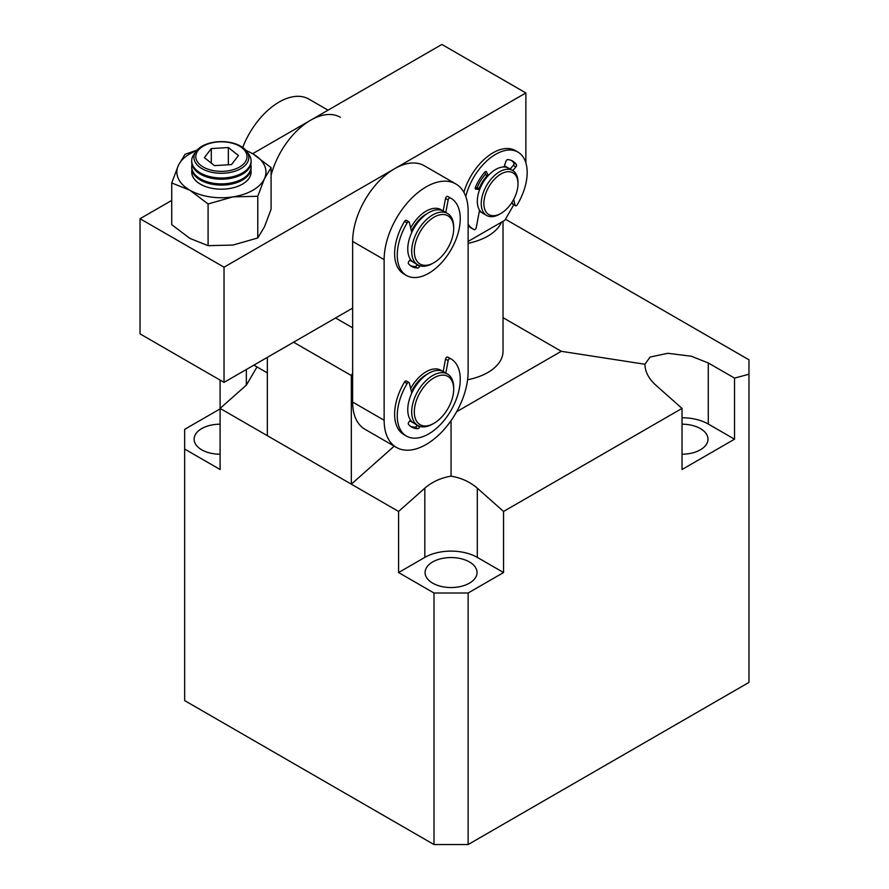 <?xml version="1.0" encoding="UTF-8"?>
<svg xmlns="http://www.w3.org/2000/svg" width="889" height="889" viewBox="0 0 889 889"><rect width="100%" height="100%" fill="white"/><g stroke="black" fill="none" stroke-linecap="round" stroke-linejoin="round"><path stroke-width="1.33" d="M220.094 454.201A25.981 15.002 180 0 1 194.113 439.199A25.981 15.002 180 0 1 201.725 428.587A25.981 15.002 180 0 1 220.094 424.197M682.03 424.197A25.981 15.002 180 0 1 708.011 439.199A25.981 15.002 180 0 1 700.399 449.801A25.981 15.002 180 0 1 682.03 454.201M469.436 583.151A25.981 15.002 180 0 1 441.122 586.407A25.981 15.002 180 0 1 425.075 572.549A25.981 15.002 180 0 1 432.687 561.937A25.981 15.002 180 0 1 461.002 558.692A25.981 15.002 180 0 1 477.049 572.549A25.981 15.002 180 0 1 469.436 583.151M467.592 379.747A51.962 30.004 0 0 0 487.805 372.524A51.962 30.004 0 0 0 503.03 351.311L503.03 221.294M505.441 219.227L748.96 359.812L748.96 682.408L468.125 844.55L433.999 844.55L184.656 700.599L184.656 429.343L220.094 408.896M433.999 844.55L433.999 593.007L398.572 572.549L398.572 511.453L220.094 408.407L220.094 469.503L184.656 449.045M468.125 844.55L468.125 593.007L433.999 593.007M748.96 374.236L734.525 378.103L734.525 439.199L682.03 469.503L682.03 408.407L503.552 511.453L503.552 572.549L468.125 593.007M246.342 369.491L246.342 385.137L220.094 408.407L220.094 380.092M398.572 572.549L424.82 557.392A37.116 21.425 180 0 1 477.304 557.392L503.552 572.549M246.342 385.137L257.032 366.957M451.056 420.63L451.056 476.16C440.877 477.86 432.132 481.86 424.82 488.183L398.572 511.453M477.304 557.392L477.304 488.183L503.552 511.453M456.624 411.74L561.292 351.311L644.914 364.246C645.07 371.724 648.703 378.692 655.782 385.137L682.03 408.407M477.304 488.183C469.992 481.86 461.247 477.86 451.056 476.16M682.03 417.763A37.116 21.425 180 0 1 708.277 424.042L734.525 439.199M708.277 424.042L708.277 362.956L734.525 378.103M561.292 351.311L503.03 317.662M708.277 362.956L691.286 356.222L667.828 353.289L650.07 357.067L644.914 364.246M293.581 342.209L351.322 375.547L351.322 484.183L267.333 435.688L267.333 357.367M394.205 446.156L351.322 484.183M351.322 375.547L352.633 373.28M335.575 317.973L352.633 327.819M501.485 222.183A51.962 30.004 180 0 1 487.805 236.141A51.962 30.004 180 0 1 468.125 243.264M479.349 211.204A25.981 15.002 120 0 0 480.06 211.671A25.981 15.002 120 0 0 481.438 212.304A25.981 15.002 -60 0 1 480.06 211.671A25.981 15.002 -60 0 1 479.349 211.204M140.04 218.716L224.028 267.2L224.028 382.37L140.04 333.875L140.04 218.716L171.721 200.425M252.643 153.708L441.877 44.45L525.866 92.945L224.028 267.2M224.028 382.37L352.633 308.116M468.125 241.441L504.863 220.228L513.775 204.792M525.866 162.865L525.866 92.945M507.297 167.532A25.981 15.002 120 0 0 506.052 166.665A25.981 15.002 120 0 0 504.352 165.91A25.981 15.002 -60 0 1 506.052 166.665A25.981 15.002 -60 0 1 507.297 167.532M485.65 174.033A25.981 15.002 120 0 0 477.082 187.912A25.981 15.002 -60 0 1 485.65 174.033M412.652 422.386A29.693 17.147 -60 0 1 411.285 421.719A29.693 17.147 -60 0 1 409.907 420.764A29.693 17.147 -60 0 0 411.285 421.719A29.693 17.147 -60 0 0 412.652 422.386M412.652 261.755A29.693 17.147 -60 0 1 411.285 261.099A29.693 17.147 -60 0 1 409.907 260.144A29.693 17.147 -60 0 0 411.285 261.099A29.693 17.147 -60 0 0 412.652 261.755M396.438 447.445L364.935 429.254A59.385 34.293 -60 0 1 352.633 402.072L352.633 241.441A59.385 34.293 -60 0 1 378.558 181.678A59.385 34.293 -60 0 1 424.331 165.765L455.824 183.945A59.385 34.293 -60 0 1 468.125 211.138L468.125 371.758A59.385 34.293 -60 0 1 442.2 431.532A59.385 34.293 -60 0 1 396.438 447.445A59.385 34.293 -60 0 1 384.137 420.253L352.633 402.072M410.651 388.549A29.693 17.147 -60 0 1 440.977 370.291A29.693 17.147 -60 0 1 442.233 371.146A29.693 17.147 -60 0 0 440.977 370.291L440.977 370.291A29.693 17.147 -60 0 0 426.131 371.758A29.693 17.147 -60 0 0 410.651 388.549M352.633 241.441L384.137 259.621L384.137 420.253M384.137 259.621A59.385 34.293 -60 0 1 410.062 199.858A59.385 34.293 -60 0 1 455.824 183.945M410.651 227.928A29.693 17.147 -60 0 1 440.977 209.671A29.693 17.147 -60 0 1 442.233 210.526A29.693 17.147 -60 0 0 440.977 209.671L440.977 209.671A29.693 17.147 -60 0 0 426.131 211.138A29.693 17.147 -60 0 0 410.651 227.928M479.215 188.479A22.269 12.857 -60 0 1 487.161 175.711M499.618 214.171L500.929 213.404A24.125 13.935 -60 0 1 500.929 213.416L499.618 214.171A25.981 15.002 -60 0 1 486.627 215.449A25.981 15.002 -60 0 1 482.638 194.635A25.981 15.002 -60 0 1 499.618 171.733A25.981 15.002 -60 0 1 512.609 170.455A25.981 15.002 -60 0 1 517.987 182.345L517.987 183.856A24.125 13.935 -60 0 1 500.929 213.404A24.125 13.935 -60 0 1 483.872 203.559A24.125 13.935 -60 0 1 500.929 174.011A24.125 13.935 -60 0 1 517.987 183.856M486.627 215.449L482.694 213.182A25.981 15.002 -60 0 1 478.704 192.357A25.981 15.002 -60 0 1 495.684 169.466A25.981 15.002 -60 0 1 508.675 168.177L512.609 170.455M427.398 374.113A25.981 15.002 120 0 0 426.131 374.791A25.981 15.002 120 0 0 411.429 391.771M447.534 374.08L443.6 371.802A29.693 17.147 120 0 0 428.754 373.28A29.693 17.147 120 0 0 409.351 399.45A29.693 17.147 120 0 0 413.907 423.242L417.841 425.509A29.693 17.147 -60 0 1 411.696 411.918A29.693 17.147 -60 0 1 432.687 375.547A29.693 17.147 -60 0 1 447.534 374.08A29.693 17.147 -60 0 1 453.69 387.671L453.69 389.193A27.837 16.069 -60 0 1 433.999 423.286A27.837 16.069 -60 0 1 414.318 411.918A27.837 16.069 -60 0 1 433.999 377.825A27.837 16.069 -60 0 1 453.69 389.193M433.999 423.286L432.687 424.042A29.693 17.147 -60 0 1 417.841 425.509M451.023 358.945L448.4 357.434A44.539 25.714 120 0 0 447.7 357.056A1.856 1.067 120 0 0 445.522 359.056L448.156 360.578A1.856 1.067 -60 0 1 450.323 358.567A44.539 25.714 -60 0 1 451.023 358.945A44.539 25.714 -60 0 1 460.246 379.336A44.539 25.714 -60 0 1 440.811 424.164A44.539 25.714 -60 0 1 406.484 436.099A44.539 25.714 -60 0 1 397.261 415.708A44.539 25.714 -60 0 1 407.151 383.526A1.856 1.067 -60 0 1 408.973 382.503A1.856 1.067 -60 0 1 409.329 383.015L411.751 393.105M408.973 382.503L406.351 380.992A1.856 1.067 120 0 0 404.528 382.014A44.539 25.714 120 0 0 394.627 414.196A44.539 25.714 120 0 0 403.862 434.588L406.484 436.099M417.041 425.053L416.941 425.387A1.856 1.067 -60 0 1 415.141 427.164A34.126 19.702 -60 0 1 410.429 426.231M445.522 359.056L443.189 371.58M419.73 426.353L419.564 426.898A1.856 1.067 -60 0 1 417.763 428.676A34.126 19.702 -60 0 1 411.685 427.076A34.126 19.702 -60 0 1 408.484 424.353A1.856 1.067 -60 0 1 408.94 421.953L410.496 420.041M448.156 360.578L445.811 373.08M242.708 147.452A59.385 34.293 -60 0 1 308.839 99.09L328.041 110.169M271.089 175.266A59.385 34.293 -60 0 1 340.343 117.27M451.023 198.325L448.4 196.802A44.539 25.714 120 0 0 447.7 196.425A1.856 1.067 120 0 0 445.522 198.436L448.156 199.947A1.856 1.067 -60 0 1 450.323 197.947A44.539 25.714 -60 0 1 451.023 198.325A44.539 25.714 -60 0 1 460.246 218.716A44.539 25.714 -60 0 1 440.811 263.533A44.539 25.714 -60 0 1 406.484 275.468A44.539 25.714 -60 0 1 397.261 255.076A44.539 25.714 -60 0 1 407.151 222.906A1.856 1.067 -60 0 1 408.973 221.883A1.856 1.067 -60 0 1 409.329 222.394L411.751 232.485M408.973 221.883L406.351 220.361A1.856 1.067 120 0 0 404.528 221.383A44.539 25.714 120 0 0 394.627 253.565A44.539 25.714 120 0 0 403.862 273.956L406.484 275.468M417.041 264.422L416.941 264.755A1.856 1.067 -60 0 1 415.141 266.533A34.126 19.702 -60 0 1 410.429 265.611M445.522 198.436L443.189 210.96M419.73 265.733L419.564 266.267A1.856 1.067 -60 0 1 417.763 268.045A34.126 19.702 -60 0 1 411.685 266.456A34.126 19.702 -60 0 1 408.484 263.722A1.856 1.067 -60 0 1 408.94 261.322L410.496 259.41M448.156 199.947L445.811 212.46M512.786 170.555L515.909 166.899A1.856 1.067 120 0 0 516.609 165.143A1.856 1.067 120 0 0 516.431 164.476A34.126 19.702 120 0 0 512.742 161.131A34.126 19.702 120 0 0 507.808 159.587A1.856 1.067 120 0 0 505.974 161.276L503.985 166.965M510.164 169.043L513.275 165.376A1.856 1.067 120 0 0 513.986 163.62A1.856 1.067 120 0 0 513.809 162.954A34.126 19.702 120 0 0 511.375 160.453M465.78 196.525A44.539 25.714 -60 0 1 517.954 152.108L515.331 150.585A44.539 25.714 120 0 0 463.869 192.335M517.954 152.108A44.539 25.714 -60 0 1 527.177 172.499A44.539 25.714 -60 0 1 517.254 204.714A1.856 1.067 -60 0 1 515.431 205.737A1.856 1.067 -60 0 1 515.075 205.226L513.698 199.414M488.272 175.544L486.494 171.91A1.856 1.067 120 0 0 486.216 171.61A1.856 1.067 120 0 0 484.694 172.21A34.126 19.702 120 0 0 475.415 187.257A1.856 1.067 120 0 0 475.593 189.046A1.856 1.067 120 0 0 475.871 189.135L479.704 189.435M479.549 210.137L476.248 227.617A1.856 1.067 -60 0 1 474.081 229.618A44.539 25.714 -60 0 1 473.415 229.251A44.539 25.714 -60 0 1 468.125 224.195M478.76 188.29A1.856 1.067 120 0 0 478.549 188.09A1.856 1.067 120 0 0 478.26 188.012L479.893 188.946M475.248 187.768L478.26 188.012M487.794 176.078L486.194 175.155L484.738 172.166M486.194 175.155A1.856 1.067 120 0 0 486.472 175.455A1.856 1.067 120 0 0 486.872 175.544M515.075 205.226L512.453 203.714L512.086 202.17M512.453 203.714A1.856 1.067 120 0 0 512.809 204.226L515.431 205.737M468.125 225.784A44.539 25.714 120 0 0 470.781 227.74L473.415 229.251M427.398 213.482A25.981 15.002 120 0 0 426.131 214.171A25.981 15.002 120 0 0 411.429 231.14M447.534 213.449L443.6 211.182A29.693 17.147 120 0 0 428.754 212.649A29.693 17.147 120 0 0 409.351 238.819A29.693 17.147 120 0 0 413.907 262.611L417.841 264.889A29.693 17.147 -60 0 1 411.696 251.287A29.693 17.147 -60 0 1 432.687 214.927A29.693 17.147 -60 0 1 447.534 213.449A29.693 17.147 -60 0 1 453.69 227.051L453.69 228.562A27.837 16.069 -60 0 1 433.999 262.655A27.837 16.069 -60 0 1 414.318 251.287A27.837 16.069 -60 0 1 433.999 217.194A27.837 16.069 -60 0 1 453.69 228.562M433.999 262.655L432.687 263.411A29.693 17.147 -60 0 1 417.841 264.889M191.957 170.177A29.626 17.102 0 0 0 200.458 184.179A29.626 17.102 0 0 0 242.353 184.179A29.626 17.102 0 0 0 250.854 170.177M191.924 169.999A29.693 17.147 0 0 0 200.403 184.167A29.693 17.147 0 0 0 234.385 187.457A29.693 17.147 0 0 0 250.887 169.999M245.942 150.341L252.898 153.853L271.089 167.599L271.089 209.293L264.433 226.884L257.777 237.974L232.929 245.064L208.093 245.664L189.913 238.408L171.721 224.661L171.721 182.978L178.378 165.387L185.034 154.286L197.102 150.085M171.721 182.978L189.913 190.224L208.093 203.97L208.093 245.664M257.777 237.974L257.777 196.28L232.929 196.88L208.093 203.97M271.089 167.599L264.433 178.7L257.777 196.28M246.231 150.685A44.539 25.714 180 0 1 252.898 153.853A44.539 25.714 180 0 1 264.433 178.7A44.539 25.714 180 0 1 232.929 196.88A44.539 25.714 180 0 1 189.913 190.224A44.539 25.714 180 0 1 178.378 165.387A44.539 25.714 180 0 1 196.58 150.685M200.714 165.298A25.603 14.78 0 0 0 236.496 168.532A25.603 14.78 0 0 0 242.097 147.874A25.603 14.78 0 0 0 206.315 144.64A25.603 14.78 0 0 0 200.714 165.298M199.225 166.799A27.459 15.846 0 0 0 237.585 170.255A27.459 15.846 0 0 0 243.586 148.119A27.459 15.846 0 0 0 205.226 144.651A27.459 15.846 0 0 0 199.225 166.799M195.124 152.864A29.693 17.147 0 0 0 191.713 160.853A29.693 17.147 0 0 0 197.414 170.955A29.693 17.147 0 0 0 238.908 174.7A29.693 17.147 0 0 0 251.098 160.853A29.693 17.147 0 0 0 247.687 152.864M191.713 160.853L191.713 162.065A29.693 17.147 0 0 0 197.414 172.166A29.693 17.147 0 0 0 238.908 175.911A29.693 17.147 0 0 0 251.098 162.065L251.098 160.853M191.991 164.398A29.693 17.147 -0 0 0 191.713 166.743A29.693 17.147 -0 0 0 197.414 176.844A29.693 17.147 -0 0 0 238.908 180.589A29.693 17.147 -0 0 0 251.098 166.743A29.693 17.147 -0 0 0 250.82 164.398M191.713 166.743L191.713 167.954A29.693 17.147 0 0 0 197.414 178.056A29.693 17.147 0 0 0 238.908 181.8A29.693 17.147 0 0 0 251.098 167.954L251.098 166.743M231.507 164.576L214.46 165.632L204.359 157.631L211.304 148.585L228.351 147.53L238.452 155.531L231.507 164.576M228.351 164.776L228.351 147.53M211.304 163.132L211.304 148.585M424.82 488.183L424.82 557.392M450.323 358.567L447.7 357.056M415.141 427.164L417.763 428.676M416.941 425.387L419.564 426.898M407.151 383.526L404.528 382.014M450.323 197.947L447.7 196.425M415.141 266.533L417.763 268.045M416.941 264.755L419.564 266.267M407.151 222.906L404.528 221.383M516.431 164.476L513.809 162.954M486.494 171.91L485.827 171.521M515.909 166.899L513.275 165.376M253.876 365.135L267.333 372.902M478.549 188.09L479.916 188.879M486.472 175.455L487.705 176.166"/></g></svg>

